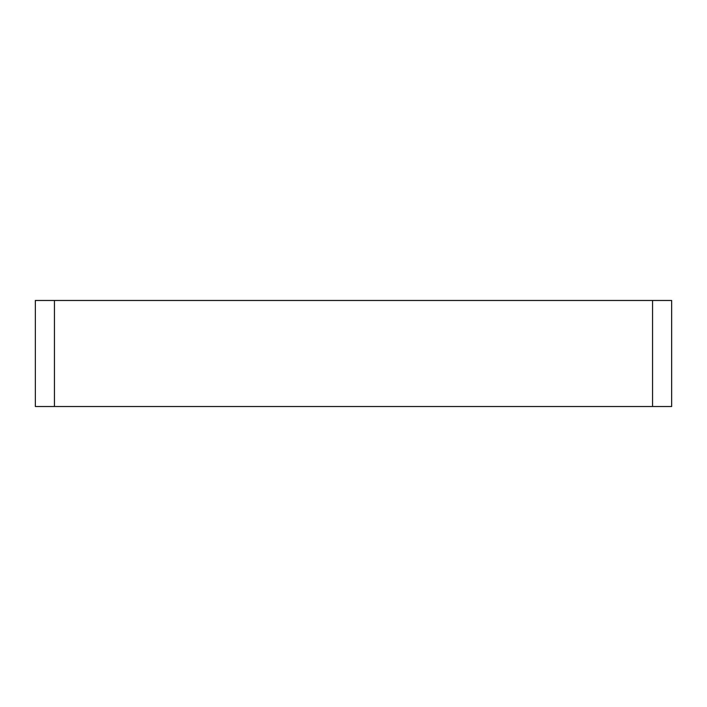 <?xml version="1.0" encoding="UTF-8"?>
<svg xmlns="http://www.w3.org/2000/svg" width="707" height="707" viewBox="0 0 707 707"><rect width="100%" height="100%" fill="white"/><g stroke="black" fill="none" stroke-linecap="round" stroke-linejoin="round"><path stroke-width="1.06" d="M652.561 300.475L54.439 300.475L54.439 406.525L671.65 406.525L671.65 300.475L652.561 300.475L652.561 406.525M54.439 300.475L35.35 300.475L35.35 406.525L54.439 406.525"/></g></svg>
